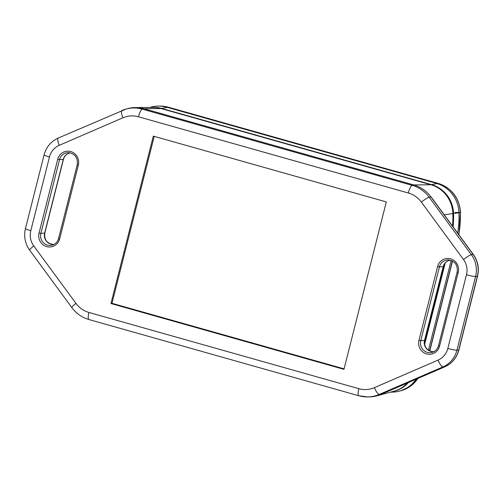 <?xml version="1.0" encoding="UTF-8"?>
<svg xmlns="http://www.w3.org/2000/svg" width="503" height="503" viewBox="0 0 503 503"><rect width="100%" height="100%" fill="white"/><g stroke="black" fill="none" stroke-linecap="round" stroke-linejoin="round"><path stroke-width="0.75" d="M149.743 107.472L151.202 107.082A31.211 30.029 82.3 0 1 158.546 106.083A31.211 30.029 82.3 0 1 166.65 107.183L436.535 183.406A31.211 30.029 82.3 0 1 458.956 212.769L460.346 212.555A102.373 98.506 82.3 0 1 458.761 234.568M416.151 379.199A31.211 30.029 82.3 0 1 399.445 391.133A31.211 30.029 82.3 0 1 392.101 392.126L390.592 392.139M451.166 260.435L428.437 350.251M457.667 233.071A102.581 98.707 -97.7 0 0 458.956 212.769L453.543 213.435A101.958 98.104 -97.7 0 1 453.121 226.884M151.497 107.46A30.589 29.432 82.3 0 1 161.689 108.434L168.184 107.164L438.069 183.388A31.004 29.834 82.3 0 1 460.346 212.555L458.918 234.782M408.461 382.525A30.589 29.432 82.3 0 1 392.283 391.68M424.614 344.536L445.249 262.962M454.982 212.467L460.559 212.499C459.302 197.842 451.851 188.147 438.214 183.406A7.646 1.918 105.8 0 0 438.069 183.388L431.568 184.658A30.589 29.432 82.3 0 1 453.543 213.435M431.568 184.658L161.689 108.434M450.323 260.183A8.922 8.582 -97.7 0 0 448.739 260.554A8.922 8.582 -97.7 0 0 443.181 266.678L424.526 340.399A8.922 8.582 -97.7 0 0 432.442 351.647A8.922 8.582 -97.7 0 0 434.07 351.584M70.433 152.887A8.922 8.582 -97.7 0 0 68.842 153.258A8.922 8.582 -97.7 0 0 63.284 159.388L44.635 233.109A8.922 8.582 -97.7 0 0 52.545 244.357A8.922 8.582 -97.7 0 0 54.173 244.288M153.327 136.118L110.968 303.529L343.951 369.334L386.317 201.923L153.327 136.118M358.953 395.773A32.664 31.425 -97.7 0 0 367.435 396.924L369.02 396.917A32.865 31.626 -97.7 0 0 376.753 395.867A32.865 31.626 -97.7 0 0 380.934 394.409L444.602 366.876A25.49 24.528 -97.7 0 0 458.705 350.05L477.36 276.329A25.49 24.528 -97.7 0 0 473.078 254.317L430.914 196.893A32.865 31.626 -97.7 0 0 413.831 184.947L143.946 108.723A32.865 31.626 -97.7 0 0 135.414 107.567A32.865 31.626 -97.7 0 0 127.68 108.61L126.146 109.025A32.664 31.425 -97.7 0 0 121.996 110.478A7.646 2.012 66.6 0 0 121.921 110.503A7.646 2.012 66.6 0 0 122.895 117.796A25.018 24.075 82.3 0 1 138.457 116.771L408.342 192.995A25.018 24.075 82.3 0 1 421.344 202.087L463.508 259.517A17.643 16.976 82.3 0 1 466.47 274.751L447.815 348.472A17.643 16.976 82.3 0 1 438.056 360.117L374.389 387.65A25.018 24.075 82.3 0 1 358.821 388.681L88.943 312.457A25.018 24.075 82.3 0 1 75.94 303.359L33.77 245.936A17.643 16.976 82.3 0 1 30.809 230.701L49.464 156.974A17.643 16.976 82.3 0 1 59.228 145.336L122.895 117.796M138.457 116.771A7.646 1.918 -74.2 0 1 142.311 109.132L143.946 108.723L160.998 108.529A30.589 29.432 -97.7 0 0 153.057 107.453L135.414 107.567M433.316 199.917L433.586 200.345M444.268 214.831L452.857 213.53A30.589 29.432 -97.7 0 0 430.882 184.752L413.831 184.947L412.196 185.356L142.311 109.132A32.664 31.425 -97.7 0 0 126.146 109.025L58.254 138.036A7.646 2.012 -113.4 0 1 58.329 138.011M452.857 213.53A101.958 98.104 82.3 0 1 452.518 226.061M444.212 264.452L424.413 342.688M376.753 395.867L393.786 391.277A30.589 29.432 -97.7 0 0 407.468 382.959M344.071 368.856L111.98 303.303L110.968 303.529M111.98 303.303L154.22 136.37M160.998 108.529L430.882 184.752M417.842 378.47A31.004 29.834 82.3 0 1 400.979 390.718L399.445 391.133M429.763 350.975L430.046 349.881A7.646 0.805 -165.8 0 1 429.826 350.006A102.373 98.506 82.3 0 1 429.593 350.899M452.354 260.956L429.826 350.006L428.455 350.27M168.329 107.183A7.646 1.918 105.8 0 0 168.184 107.164A31.004 29.834 82.3 0 0 160.136 106.076L168.329 107.183L438.214 183.406M448.814 260.529A8.953 8.614 -97.7 0 0 443.313 266.647L443.35 266.628C444.218 263.585 446.067 261.541 448.89 260.504M438.522 345.75A9.538 9.18 82.3 0 1 432.599 352.238A9.538 9.18 82.3 0 1 423.388 350.088A9.538 9.18 82.3 0 1 420.766 340.669L439.421 266.948L443.313 266.647L424.677 340.311M457.196 271.966L457.158 271.991C457.931 265.207 455.121 261.189 448.733 259.938A9.538 9.18 82.3 0 0 439.421 266.948L437.604 266.603L418.955 340.324L420.766 340.669L424.658 340.374A8.953 8.614 -97.7 0 0 432.517 351.654M68.917 153.233A8.953 8.614 -97.7 0 0 63.416 159.357L63.453 159.332C64.327 156.288 66.17 154.251 68.993 153.208M58.625 238.46A9.538 9.18 82.3 0 1 52.702 244.948A9.538 9.18 82.3 0 1 43.491 242.792A9.538 9.18 82.3 0 1 40.869 233.379L59.524 159.652L63.416 159.357L44.78 233.015M39.058 233.027A11.066 10.651 -97.7 0 0 46.666 246.608A11.066 10.651 -97.7 0 0 59.675 238.85L78.33 165.129A11.066 10.651 -97.7 0 0 70.722 151.548A11.066 10.651 -97.7 0 0 57.713 159.306L39.058 233.027L40.869 233.379L44.761 233.078A8.953 8.614 -97.7 0 0 52.626 244.357M418.955 340.324A11.066 10.651 -97.7 0 0 426.563 353.905A11.066 10.651 -97.7 0 0 439.572 346.146L438.541 345.687M432.599 352.238C435.611 351.125 437.579 348.95 438.503 345.712L457.158 271.991L458.227 272.425A11.066 10.651 -97.7 0 0 450.619 258.844A11.066 10.651 -97.7 0 0 437.604 266.603M439.572 346.146L458.227 272.425M59.675 238.85L58.644 238.397M77.299 164.676L77.261 164.701C78.034 157.911 75.224 153.893 68.836 152.648A9.538 9.18 82.3 0 0 59.524 159.652L57.713 159.306M52.702 244.948C55.714 243.836 57.682 241.66 58.606 238.422L77.261 164.701L78.33 165.129M421.344 202.087A7.646 1.025 -36.3 0 1 429.172 197.233L431.046 196.88L473.216 254.311L432.335 198.578M463.508 259.517A7.646 1.025 -36.3 0 1 471.336 254.656L473.216 254.311A25.471 24.509 82.3 0 1 477.492 276.304L458.837 350.025A25.471 24.509 82.3 0 1 444.746 366.838A1.528 0.402 66.6 0 0 444.759 366.832L380.934 394.409L379.268 394.434L442.936 366.901A25.282 24.326 -97.7 0 0 456.925 350.214L475.58 276.493A25.282 24.326 -97.7 0 0 471.336 254.656L429.172 197.233A32.664 31.425 -97.7 0 0 412.196 185.356A7.646 1.918 -74.2 0 0 408.342 192.995M466.47 274.751A7.646 0.805 14.2 0 0 475.58 276.493L477.536 276.279C479.372 268.313 477.944 260.994 473.266 254.323M447.815 348.472A7.646 0.805 14.2 0 0 456.925 350.214L458.855 349.956M438.056 360.117A7.646 2.012 66.6 0 0 442.936 366.901L444.746 366.838L381.45 394.214M374.389 387.65A7.646 2.012 66.6 0 0 379.268 394.434A32.664 31.425 -97.7 0 1 367.435 396.924L358.809 395.754L88.93 319.537A7.646 1.918 105.8 0 1 88.943 312.457M358.821 388.681A7.646 1.918 105.8 0 0 358.809 395.754M75.94 303.359A7.646 1.025 143.7 0 0 71.841 307.61C76.255 313.514 81.945 317.487 88.93 319.537M33.77 245.936A7.646 1.025 143.7 0 0 29.671 250.18L71.841 307.61M30.809 230.701A7.646 0.805 -165.8 0 1 25.458 228.544C23.654 236.391 25.056 243.603 29.671 250.18M49.464 156.974A7.646 0.805 -165.8 0 1 44.113 154.823L25.458 228.544M59.228 145.336A7.646 2.012 -113.4 0 1 58.254 138.036C50.985 141.393 46.27 146.983 44.113 154.823M418.031 378.388L410.599 386.128L400.979 390.718M430.046 349.881L452.524 261.044M160.136 106.076L158.546 106.083M443.35 266.628L424.695 340.349C423.972 346.718 426.607 350.49 432.599 351.66M63.453 159.332L44.798 233.052C44.075 239.428 46.71 243.194 52.702 244.364M477.536 276.279L458.881 350C456.705 357.891 451.996 363.499 444.759 366.832"/></g></svg>
